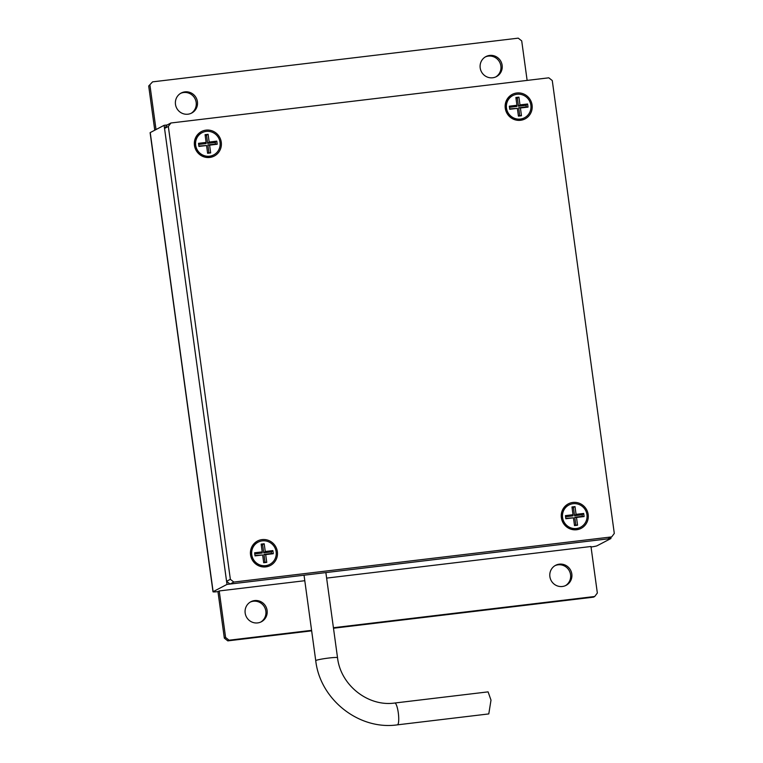 <?xml version="1.0" encoding="UTF-8"?>
<svg xmlns="http://www.w3.org/2000/svg" width="763" height="763" viewBox="0 0 763 763"><rect width="100%" height="100%" fill="white"/><g stroke="black" fill="none" stroke-linecap="round" stroke-linejoin="round"><path stroke-width="1.14" d="M575.016 506.603L571.964 506.966L573.023 514.72L565.412 515.635L565.831 518.735L573.452 517.829L574.51 525.583L577.562 525.211L576.494 517.457L584.115 516.551L583.695 513.451L576.075 514.357L575.016 506.603L572.116 508.082M576.466 528.501A12.561 12.237 62.4 0 0 585.602 510.418A12.561 12.237 62.4 0 0 563.065 519.708A12.561 12.237 62.4 0 0 576.466 528.501M568.817 505.03A12.561 12.237 62.4 0 0 576.208 528.635A12.561 12.237 62.4 0 0 580.462 527.29M574.453 525.163L575.817 525.001L574.758 517.247L582.379 516.332L582.159 514.767L574.539 515.674L573.48 507.92M574.539 515.674L576.075 514.357M582.159 514.767L583.695 513.451M582.379 516.332L584.115 516.551M574.758 517.247L576.494 517.457M575.817 525.001L577.562 525.211M565.774 518.325L573.452 517.829M573.023 514.72L573.003 515.864L565.564 516.751M518.926 97.149L515.874 97.511L516.942 105.265L509.322 106.181L509.741 109.281L517.362 108.365L518.42 116.129L521.472 115.757L520.414 108.003L528.025 107.097L527.605 103.997L519.985 104.903L518.926 97.149L516.026 98.627M520.376 119.047A12.561 12.237 62.4 0 0 529.512 100.964A12.561 12.237 62.4 0 0 506.975 110.253A12.561 12.237 62.4 0 0 520.376 119.047M512.726 95.575A12.561 12.237 62.4 0 0 512.602 95.633A12.561 12.237 62.4 0 0 520.118 119.181A12.561 12.237 62.4 0 0 524.372 117.836M518.373 115.709L519.737 115.547L518.668 107.793L526.289 106.877L526.069 105.313L518.458 106.219L517.39 98.465M518.458 106.219L519.985 104.903M526.069 105.313L527.605 103.997M526.289 106.877L528.025 107.097M518.668 107.793L520.414 108.003M519.737 115.547L521.472 115.757M509.684 108.861L517.362 108.365M516.942 105.265L516.913 106.41L509.474 107.297M264.198 543.761L261.156 544.124L262.214 551.878L254.604 552.784L255.023 555.893L262.644 554.978L263.702 562.732L266.754 562.369L265.686 554.615L273.307 553.7L272.877 550.6L265.266 551.515L264.198 543.761L261.308 545.24M265.648 565.65A12.561 12.237 62.4 0 0 274.794 547.576A12.561 12.237 62.4 0 0 252.257 556.866A12.561 12.237 62.4 0 0 265.648 565.65M258.008 542.178A12.561 12.237 62.4 0 0 265.4 565.784A12.561 12.237 62.4 0 0 269.654 564.439M263.645 562.321L265.009 562.159L263.95 554.405L271.571 553.49L271.351 551.916L263.731 552.832L262.672 545.078M263.731 552.832L265.266 551.515M271.351 551.916L272.877 550.6M271.571 553.49L273.307 553.7M263.95 554.405L265.686 554.615M265.009 562.159L266.754 562.369M254.966 555.474L262.644 554.978M262.214 551.878L262.195 553.013L254.756 553.9M394.767 703.019A10.997 2.337 -96.8 0 1 398.343 713.214A10.997 2.337 -96.8 0 1 397.561 724.793A10.997 2.337 -96.8 0 1 397.38 724.85L488.787 713.92L491 700.129L488.091 691.869L394.767 703.019C368.214 706.958 340.575 685.25 337.523 657.687L325.868 572.593M208.118 134.307L205.066 134.669L206.124 142.423L198.514 143.33L198.933 146.439L206.554 145.523L207.612 153.277L210.664 152.915L209.596 145.161L217.217 144.245L216.797 141.145L209.176 142.061L208.118 134.307L205.218 135.785M209.567 156.196A12.561 12.237 62.4 0 0 218.704 138.122A12.561 12.237 62.4 0 0 196.167 147.412A12.561 12.237 62.4 0 0 209.567 156.196M201.918 132.724A12.561 12.237 62.4 0 0 209.31 156.329A12.561 12.237 62.4 0 0 213.564 154.984M207.555 152.867L208.919 152.705L207.86 144.941L215.481 144.035L215.261 142.462L207.641 143.377L206.582 135.623M207.641 143.377L209.176 142.061M215.261 142.462L216.797 141.145M215.481 144.035L217.217 144.245M207.86 144.941L209.596 145.161M208.919 152.705L210.664 152.915M198.876 146.019L206.554 145.523M206.124 142.423L206.105 143.558L198.666 144.445M168.327 126.448L164.541 128.432L226.573 581.311L230.359 579.327L233.831 582.064L611.678 536.904L614.301 533.432L552.269 80.554L548.797 77.816L170.95 122.986L168.327 126.448L230.359 579.327M233.831 582.064L230.044 584.048L607.892 538.878L611.678 536.904M164.541 128.432L167.164 124.96L170.95 122.986M221.27 142.185A13.82 13.457 62.4 0 0 199.544 132.772A13.82 13.457 62.4 0 0 202.777 156.415A13.82 13.457 62.4 0 0 221.27 142.185M277.36 551.639A13.82 13.457 62.4 0 0 255.634 542.226A13.82 13.457 62.4 0 0 258.867 565.869A13.82 13.457 62.4 0 0 277.36 551.639M588.168 514.491A13.82 13.457 62.4 0 0 566.442 505.077A13.82 13.457 62.4 0 0 569.675 528.711A13.82 13.457 62.4 0 0 588.168 514.491M532.078 105.036A13.82 13.457 62.4 0 0 510.352 95.613A13.82 13.457 62.4 0 0 513.585 119.257A13.82 13.457 62.4 0 0 532.078 105.036M230.044 584.048L226.573 581.311M502.14 65.294A11.302 11.016 62.4 0 0 485.926 56.586A11.302 11.016 62.4 0 0 480.194 67.917A11.302 11.016 62.4 0 0 496.408 76.624A11.302 11.016 62.4 0 0 502.14 65.294M197.426 101.727A11.302 11.016 62.4 0 0 181.213 93.019A11.302 11.016 62.4 0 0 175.48 104.34A11.302 11.016 62.4 0 0 191.694 113.048A11.302 11.016 62.4 0 0 197.426 101.727M152.581 81.86L148.699 85.99L152.581 81.86L518.239 38.15L521.711 40.887L527.128 80.401M149.958 85.322L156.014 129.557M554.997 565.66A11.302 11.016 -117.6 0 1 569.351 570.877A11.302 11.016 -117.6 0 1 565.45 585.65M250.274 602.083A11.302 11.016 -117.6 0 1 264.637 607.31A11.302 11.016 -117.6 0 1 260.736 622.074M485.306 56.939A11.302 11.016 -117.6 0 1 499.66 62.165A11.302 11.016 -117.6 0 1 495.769 76.939M180.593 93.363A11.302 11.016 -117.6 0 1 194.947 98.589A11.302 11.016 -117.6 0 1 191.055 113.363M227.803 640.872L224.332 638.135L225.59 637.467L229.062 640.205L227.803 640.872L311.657 630.848M333.488 628.235L593.461 597.162L594.72 596.494L333.421 627.73M224.332 638.135L217.96 591.602A6.285 0.496 172.2 0 1 213.001 591.792A6.285 0.496 172.2 0 1 213.125 591.668L227.002 584.41L610.944 538.516L597.067 545.774A6.285 0.496 172.2 0 1 591.039 546.995M148.699 85.99L154.755 130.225M304.79 580.71L219.219 590.943L217.96 591.602M594.72 596.494L597.343 593.032L590.972 546.499L326.621 578.106M167.164 124.96L164.112 125.323L150.235 132.581L213.125 591.668M213.001 591.792L150.111 132.705A6.285 0.496 -7.8 0 1 150.235 132.581M164.112 125.323L227.002 584.41M610.944 538.516L610.781 537.371M571.821 574.014A11.302 11.016 62.4 0 0 555.617 565.307A11.302 11.016 62.4 0 0 549.885 576.637A11.302 11.016 62.4 0 0 566.089 585.345A11.302 11.016 62.4 0 0 571.821 574.014M267.107 610.438A11.302 11.016 62.4 0 0 250.893 601.73A11.302 11.016 62.4 0 0 245.171 613.061A11.302 11.016 62.4 0 0 261.375 621.769A11.302 11.016 62.4 0 0 267.107 610.438M225.59 637.467L219.219 590.943M311.59 630.343L229.062 640.205M397.38 724.85C359.087 730.42 320.088 699.642 315.739 660.672A10.997 0.868 -7.8 0 1 315.968 660.453A10.997 0.868 -7.8 0 1 327.68 658.173A10.997 0.868 -7.8 0 1 337.523 657.687M315.739 660.672L304.036 575.207"/></g></svg>
